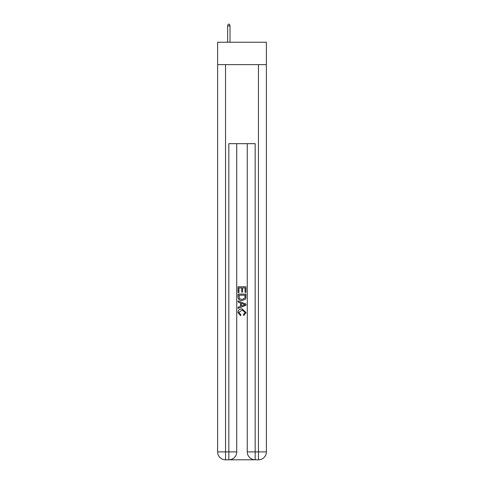 <?xml version="1.0" encoding="UTF-8"?>
<svg xmlns="http://www.w3.org/2000/svg" width="484" height="484" viewBox="0 0 484 484"><rect width="100%" height="100%" fill="white"/><g stroke="black" fill="none" stroke-linecap="round" stroke-linejoin="round"><path stroke-width="0.73" d="M266.369 64.638L266.369 42.247L217.631 42.247L217.631 64.638L266.369 64.638L266.369 451.899L258.462 451.899L258.462 64.638M229.422 459.8L254.578 459.8M255.171 459.8L255.171 451.899L247.27 451.899A7.901 7.901 0 0 0 255.171 459.8L258.462 459.8L258.462 451.899L255.171 451.899L255.171 143.669L228.829 143.669L228.829 451.899L217.631 451.899L217.631 64.638M236.73 143.669L236.73 451.899A7.901 7.901 0 0 1 228.829 459.8L225.538 459.8A7.901 7.901 0 0 1 217.631 451.899M247.27 451.899L247.27 143.669M258.462 459.8A7.901 7.901 0 0 0 266.369 451.899M238.049 292.566L238.049 286.788L245.951 286.788L245.951 292.36L245.037 292.36L245.037 287.907L242.605 287.907L242.605 292.058L241.697 292.058L241.697 287.907L238.963 287.907L238.963 292.566L238.049 292.566M238.049 296.916L238.049 294.084L245.951 294.084L245.836 298.186L245.273 299.336L242.042 300.57C239.513 300.582 238.182 299.36 238.049 296.916M238.963 295.198L239.519 298.695L242.061 299.457L244.874 298.108L245.037 295.198L238.963 295.198M238.049 302.089L238.049 300.909L245.951 304.043L245.951 305.301L238.049 308.441L238.049 307.255L240.481 306.36L240.481 302.99L238.049 302.089M243.579 304.133L241.395 303.323L241.395 306.021L245.037 304.672L243.579 304.133M238.86 312.44L240.838 314.654L240.578 315.768L237.946 312.543C238.158 310.117 239.532 308.895 242.061 308.877L246.053 312.519L243.754 315.568L243.519 314.449L245.14 312.464L242.061 309.996L238.86 312.44M230.015 42.247L230.015 25.912L227.643 25.912L227.643 42.247M227.643 25.912L228.17 24.2L229.489 24.2L230.015 25.912M225.538 64.638L225.538 459.8M236.73 451.899L228.829 451.899L228.829 459.8"/></g></svg>
